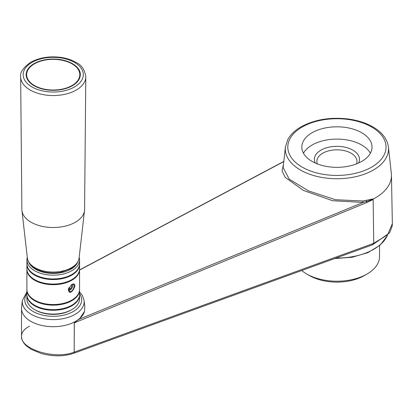 <?xml version="1.0" encoding="UTF-8"?>
<svg xmlns="http://www.w3.org/2000/svg" width="413" height="413" viewBox="0 0 413 413"><rect width="100%" height="100%" fill="white"/><g stroke="black" fill="none" stroke-linecap="round" stroke-linejoin="round"><path stroke-width="0.62" d="M72.523 284.232A4.011 2.318 -60 0 1 70.664 289.699L68.527 288.465M70.664 289.699L70.546 288.63L68.863 287.66M72.378 85.734A27.082 15.637 0 0 0 80.308 74.681A27.082 15.637 0 0 0 53.225 59.044A27.082 15.637 0 0 0 26.148 74.681A27.082 15.637 0 0 0 42.864 89.125A27.082 15.637 0 0 0 72.378 85.734M20.65 76.844L21.884 209.515A31.342 18.095 0 0 0 21.951 210.609A31.342 18.095 0 0 0 42.193 226.355A31.342 18.095 0 0 0 75.393 222.215A31.342 18.095 0 0 0 84.505 210.609A31.342 18.095 0 0 0 84.572 209.515L85.806 76.844A32.581 18.807 180 0 1 76.266 90.039A32.581 18.807 180 0 1 40.841 94.138A32.581 18.807 180 0 1 20.65 76.844C19.839 72.502 23.19 67.644 30.712 62.28C39.333 57.603 49.328 55.967 60.685 57.371C66.72 58.233 71.95 59.993 76.364 62.647C81.557 64.975 84.706 69.704 85.806 76.844M301.738 270.51A42.627 24.61 0 0 0 306.771 274.01L309.435 275.548A38.863 22.441 0 0 0 364.4 275.548L367.059 274.01A42.627 24.61 0 0 0 379.542 256.607L379.542 245.658M309.435 275.548L306.771 274.01A42.627 24.61 0 0 0 306.776 274.01A42.627 24.61 0 0 0 367.059 274.01M68.382 289.115A2.633 1.518 120 0 0 68.579 289.27A2.633 1.518 120 0 0 69.694 289.245L68.496 288.553M70.546 288.63A2.633 1.518 120 0 0 71.31 284.774M69.694 289.245L69.818 290.313A4.011 2.318 -60 0 1 68.692 290.649M317.323 163.894A20.061 11.579 180 0 1 316.859 161.406A20.061 11.579 180 0 1 329.238 150.709A20.061 11.579 180 0 1 351.102 153.218A20.061 11.579 180 0 1 356.977 161.406A20.061 11.579 180 0 1 356.507 163.894M315.264 163.027A22.565 13.03 180 0 1 325.403 148.153A22.565 13.03 180 0 1 352.872 150.146A22.565 13.03 180 0 1 358.572 163.027M303.462 153.218A35.105 20.268 180 0 1 361.736 145.03A35.105 20.268 180 0 1 370.368 153.218M361.736 132.743A35.105 20.268 180 0 1 372.02 147.074A35.105 20.268 180 0 1 336.915 167.342A35.105 20.268 180 0 1 301.81 147.074A35.105 20.268 180 0 1 323.482 128.35A35.105 20.268 180 0 1 361.736 132.743M26.897 295.078L26.897 298.862A26.329 15.198 0 0 0 34.609 309.611L35.497 310.122A25.074 14.476 0 0 0 70.959 310.122L71.847 309.611A26.329 15.198 0 0 0 79.554 298.862L79.554 295.078A26.329 15.198 180 0 1 71.847 305.826A26.329 15.198 180 0 1 43.153 309.12A26.329 15.198 180 0 1 26.897 295.078A26.329 15.198 180 0 1 26.907 294.768M285.414 147.043A51.61 29.798 0 0 0 314.247 175.706A51.61 29.798 0 0 0 371.137 171.24A51.61 29.798 0 0 0 388.421 147.043C387.353 139.346 382.562 132.857 374.044 127.586C367.198 123.425 359.047 120.632 349.584 119.192C331.123 116.776 314.907 119.342 300.938 126.899C294.908 130.384 290.535 134.581 287.825 139.491L285.414 147.043L283.148 167.57L289.219 179.123L308.501 190.899L335.439 199.706L362.877 200.997L373.068 198.927L373.109 199.19L366.491 201.534A1.254 0.749 67.6 0 1 366.739 202.551L74.325 322.868L74.288 322.543L79.203 319.239L363.161 202.411L332.62 200.739L303.447 190.429L285.042 177.218L282.038 170.745L283.488 164.477M366.408 200.522A1.254 0.687 82.5 0 0 366.491 201.534L363.161 202.411A1.254 0.589 81.3 0 1 362.877 200.997M74.288 322.543L74.185 353.141L372.159 244.94L373.724 243.087L373.156 199.525L366.739 202.551M74.325 322.868L74.185 353.141M74.325 352.108L373.708 243.36M373.109 199.19L373.156 199.525M283.808 161.581L79.554 270.076M79.203 319.239L84.495 311.469L84.815 306.622L84.092 300.519L82.45 295.615L79.554 291.877M388.421 147.043L391.343 173.532A54.537 31.486 180 0 1 391.452 175.195A54.537 31.486 180 0 1 373.089 199.097M373.713 243.293L387.575 234.847L392.35 223.67L391.452 175.195M84.495 311.469A31.718 18.311 180 0 1 50.546 326.631A31.718 18.311 180 0 1 21.507 308.382A31.718 18.311 180 0 1 21.579 307.138L22.364 300.519A30.934 17.862 0 0 0 31.352 314.365A30.934 17.862 0 0 0 66.034 317.995A30.934 17.862 0 0 0 84.092 300.519M74.288 352.088C55.419 359.945 20.34 349.429 21.507 336.27L21.507 336.27C21.615 332.248 24.279 328.903 29.509 326.234M77.422 262.745A25.074 14.476 180 0 1 53.225 273.416A25.074 14.476 180 0 1 29.034 262.745M79.11 257.857L79.332 257.996A26.329 15.198 180 0 1 79.554 259.963A26.329 15.198 180 0 1 53.225 275.166A26.329 15.198 180 0 1 26.897 259.963A26.329 15.198 180 0 1 27.289 257.356M34.609 309.611A26.329 15.198 0 0 0 71.847 309.611L70.959 310.122M68.413 288.873L69.343 291.304C72.265 293.282 75.605 285.373 73.354 284.356L71.656 284.542M71.847 284.428C79.952 280.99 69.224 299.471 68.352 289.203L71.847 284.428M79.549 294.768A26.329 15.198 180 0 1 79.554 295.078M79.549 289.652A26.329 15.198 180 0 1 79.554 289.957A26.329 15.198 180 0 1 71.847 300.705A26.329 15.198 180 0 1 43.153 303.999A26.329 15.198 180 0 1 26.897 289.957A26.329 15.198 180 0 1 26.907 289.652M26.897 289.957L26.897 294.464A26.329 15.198 0 0 0 34.609 305.212A26.329 15.198 0 0 0 71.847 305.212L71.847 305.212A26.329 15.198 0 0 0 79.554 294.464L79.554 289.957M26.897 259.963L26.897 263.752A26.329 15.198 0 0 0 34.609 274.5A26.329 15.198 0 0 0 71.847 274.5A26.329 15.198 0 0 0 79.554 263.752L79.554 259.963M79.549 264.057A26.329 15.198 180 0 1 79.554 264.366A26.329 15.198 180 0 1 53.225 279.565A26.329 15.198 180 0 1 26.897 264.366A26.329 15.198 180 0 1 26.907 264.057M26.897 264.366L26.897 268.868A26.329 15.198 0 0 0 34.609 279.616A26.329 15.198 0 0 0 71.847 279.616A26.329 15.198 0 0 0 79.554 268.868L79.554 264.366M26.897 269.483L26.897 289.343A26.329 15.198 0 0 0 34.609 300.091A26.329 15.198 0 0 0 71.847 300.091A26.329 15.198 0 0 0 79.554 289.343L79.554 269.483A26.329 15.198 180 0 1 53.225 284.686A26.329 15.198 180 0 1 26.897 269.483A26.329 15.198 180 0 1 26.907 269.178M79.549 269.178A26.329 15.198 180 0 1 79.554 269.483M71.712 279.694A25.952 14.982 180 0 1 71.578 279.771A25.952 14.982 180 0 1 34.878 279.771A25.952 14.982 180 0 1 34.744 279.694M71.712 300.168A25.952 14.982 180 0 1 71.578 300.246A25.952 14.982 180 0 1 34.878 300.246A25.952 14.982 180 0 1 34.744 300.168M71.712 274.578A25.952 14.982 180 0 1 71.578 274.655A25.952 14.982 180 0 1 34.878 274.655A25.952 14.982 180 0 1 34.744 274.578M71.712 305.284A25.952 14.982 180 0 1 71.578 305.362L71.847 305.212L71.578 305.362A25.952 14.982 180 0 1 34.878 305.362A25.952 14.982 180 0 1 34.744 305.284M27.372 258.068C28.352 268.739 45.941 275.197 60.835 272.234L71.31 268.465C75.853 265.776 78.444 262.307 79.084 258.068A25.916 14.961 180 0 1 71.552 267.66A25.916 14.961 180 0 1 44.103 271.083A25.916 14.961 180 0 1 27.372 258.068L21.951 210.609M34.434 63.829A26.582 15.343 180 0 1 78.904 70.706A26.582 15.343 180 0 1 46.349 89.502A26.582 15.343 180 0 1 34.434 63.829M31.966 62.404A30.072 17.361 180 0 1 82.275 70.184A30.072 17.361 180 0 1 45.445 91.449A30.072 17.361 180 0 1 31.966 62.404M79.554 293.679A28.44 16.417 180 0 1 53.225 316.306A28.44 16.417 180 0 1 26.897 293.679M302.187 127.023A49.111 28.352 0 0 0 324.205 174.462A49.111 28.352 0 0 0 384.353 139.739A49.111 28.352 0 0 0 302.187 127.023M336.037 258.053A52.157 30.113 0 0 0 349.605 257.154A52.157 30.113 0 0 0 387.224 235.895M79.084 258.068L84.505 210.609M80.308 75.089C81.475 61.413 49.71 53.871 34.181 63.803C28.951 66.901 26.272 70.659 26.148 75.089M387.384 235.725L380.048 245.229L367.823 252.663L352.098 257.268L334.649 258.559M26.897 291.877L22.364 300.519M283.824 161.416L79.554 269.921M74.139 353.11C64.304 356.569 53.37 356.713 41.326 353.543L31.176 349.326L26.489 345.934C23.278 343.058 21.615 339.837 21.507 336.27L21.507 308.382M392.35 223.732L392.221 225.968L389.64 232.834L372.769 244.651M68.357 289.198L68.419 288.832M71.578 279.771L71.847 279.616M34.878 279.771L34.609 279.616M71.578 274.655L71.847 274.5M34.878 274.655L34.609 274.5M34.878 305.362L34.609 305.212M71.578 300.246L71.847 300.091M34.878 300.246L34.609 300.091"/></g></svg>
